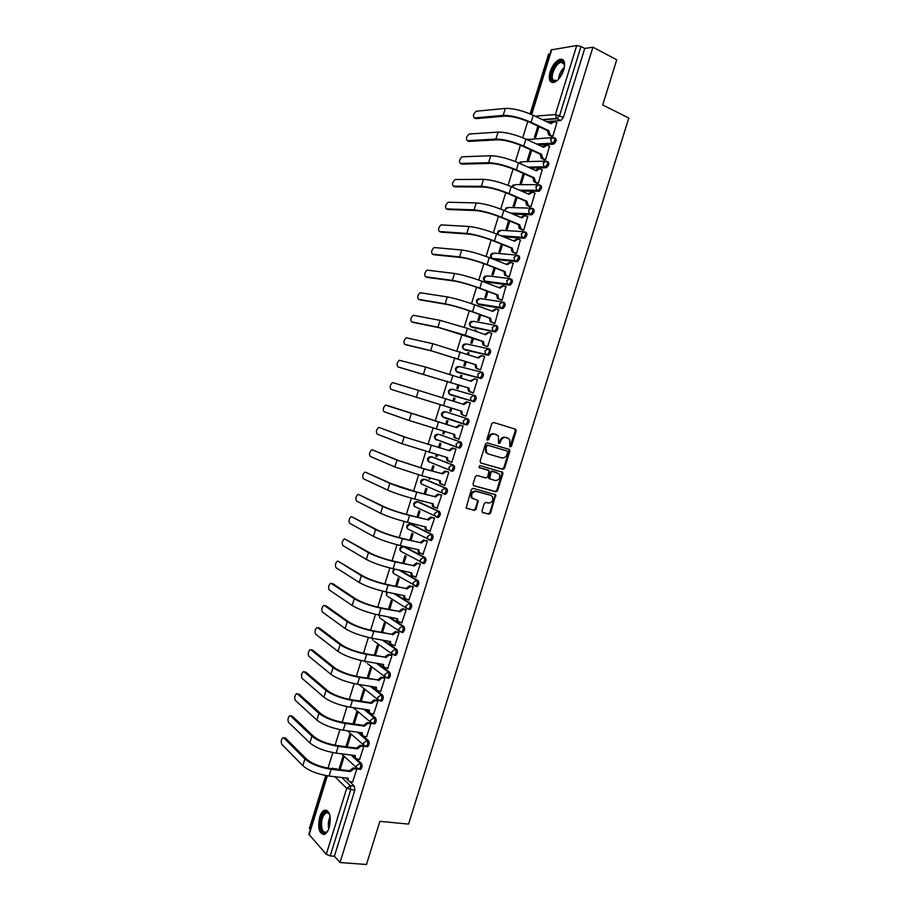 <?xml version="1.0" encoding="UTF-8"?>
<svg xmlns="http://www.w3.org/2000/svg" width="910" height="910" viewBox="0 0 910 910"><rect width="100%" height="100%" fill="white"/><g stroke="black" fill="none" stroke-linecap="round" stroke-linejoin="round"><path stroke-width="1.36" d="M509.816 446.855L511.374 446.366L516.163 430.999L515.413 429.179L493.527 422.445L491.832 423.525L486.998 439.098L487.123 440.087L488.545 437.335L489.352 437.608C490.467 434.832 492.264 433.672 494.733 434.104L498.418 435.981L498.543 443.488L499.92 440.736L500.739 441.009C501.854 438.256 503.628 437.096 506.074 437.528L509.68 439.359L509.816 446.855L515.333 430.737L514.673 428.951M487.123 440.087L488.727 439.621L489.352 437.608M498.543 443.488L500.113 443.011L500.739 441.009M422.957 563.301L424.162 563.574C426.142 561.663 426.494 559.696 425.209 557.637L404.643 546.671M429.952 540.233L431.272 540.551C433.285 538.618 433.649 536.638 432.352 534.614L411.627 524.319M436.584 517.198L438.392 517.483C440.451 515.538 440.815 513.558 439.496 511.557L418.611 501.933M443.671 494.084L445.525 494.392C447.618 492.424 447.993 490.445 446.651 488.454L425.618 479.524M450.768 470.925L452.668 471.266C454.795 469.276 455.182 467.296 453.817 465.328L432.625 457.082M457.866 447.743L459.812 448.107C461.984 446.093 462.371 444.114 460.995 442.18L439.644 434.605M563.745 69.945C565.565 62.562 564.359 58.991 560.128 59.23C555.874 60.799 552.529 64.985 550.084 71.799C548.264 79.159 549.481 82.73 553.746 82.491C557.955 80.944 561.288 76.758 563.745 69.945M329.272 827.452C331.411 816.065 329.773 810.332 324.335 810.253C322.402 811.219 320.855 813.517 319.683 817.123C317.522 828.453 319.171 834.174 324.642 834.311C326.565 833.332 328.112 831.046 329.272 827.452M481.993 510.851L482.766 512.614L488.932 514.207L490.592 513.081L495.734 494.744L473.052 488.329L471.357 489.455L466.147 507.985L474.349 510.419L476.032 509.293L478.171 500.648L472.097 497.941C470.959 493.914 472.335 491.741 476.226 491.4L490.763 495.324L492.39 496.507C493.561 500.489 492.219 502.673 488.351 503.059L485.94 502.411L484.268 503.537L481.993 510.851M592.945 47.195L616.741 59.787L602.693 104.98L628.799 118.038L408.567 824.096L379.879 821.343L366.468 864.5L340.033 862.532L592.945 47.195L584.743 48.48L581.001 46.512L559.604 115.57L557.079 118.721L542.838 119.847M502.911 469.332L504.561 468.229L509.873 451.178L509.122 449.381L487.168 442.874L485.485 443.966L480.116 461.245L480.901 463.053L502.911 469.332L502.092 469.025L503.753 467.933L509.054 450.894L508.553 449.21M502.877 473.644L497.577 490.672L495.916 491.787L473.848 485.781L473.052 483.972L475.35 476.601L477.045 475.475L486.042 477.977L487.714 476.874L489.068 470.641L479.104 467.558L479.741 465.51L502.707 472.279L502.877 473.644L502.07 473.337L496.769 490.353L497.577 490.672M332.298 768.222L336.916 769.268M345.936 777.982L347.29 779.301M349.724 781.644L354.399 786.16L350.282 785.705L350.68 789.891L330.228 855.912L326.292 854.285L308.854 834.288L326.952 775.752M549.958 53.952L548.571 54.168L530.12 113.886M527.789 121.417L522.75 137.728M520.44 145.213L515.401 161.536M513.103 168.964L508.053 185.31M505.778 192.681L500.727 209.05M498.464 216.375L493.402 232.755M491.15 240.024L486.088 256.427M483.858 263.65L478.785 280.064M476.567 287.23L471.494 303.667M469.298 310.788L464.214 327.236M462.03 334.3L456.945 350.771M454.772 357.789L449.676 374.283M447.527 381.245L442.431 397.75M440.292 404.666L435.196 421.159M433.058 428.087L427.984 444.512M425.834 451.485L420.773 467.842M418.611 474.849L413.584 491.138M411.411 498.168L406.395 514.4M404.211 521.464L399.217 537.639M397.022 544.726L392.051 560.833M389.844 567.954L384.896 584.004M382.689 591.147L377.752 607.129M375.523 614.307L370.609 630.232M368.379 637.444L363.488 653.3M361.247 660.535L356.367 676.335M354.126 683.603L349.258 699.335M347.006 706.638L342.171 722.301M339.908 729.638L335.085 745.244M332.81 752.604L328.01 768.154M325.723 775.536L309.4 828.384L310.355 829.454M340.033 862.532L334.379 856.23L330.228 855.912M584.743 48.48L563.381 117.401L560.856 120.541L546.58 121.621M531.281 114.387L551.21 49.891L576.747 45.534L581.001 46.512M537.901 126.126L534.42 137.376L535.683 137.296L538.982 126.638M551.562 136.295L552.836 136.329L556.795 122.77M544.294 159.762L545.556 159.841L549.503 146.294M530.575 149.797L527.311 160.353L528.562 160.319L531.656 150.286M537.036 183.194L538.288 183.308L542.212 169.772M523.273 173.423L520.213 183.297L521.453 183.297L524.353 173.901M529.779 206.604L531.019 206.741L534.921 193.227M515.97 197.026L513.126 206.217L514.355 206.251L517.062 197.493M522.545 229.98L523.773 230.15L527.652 216.637M508.69 220.584L506.051 229.093L507.268 229.172L509.782 221.039M515.31 253.31L516.527 253.526L520.372 240.024M501.41 244.119L498.987 251.945L500.182 252.059L502.502 244.551M508.099 276.617L509.304 276.868L513.103 263.365M494.141 267.608L491.935 274.763L493.118 274.911L495.245 268.04M500.887 299.89L502.081 300.163L505.823 286.673M486.884 291.075L484.882 297.559L486.054 297.729L487.987 291.484M493.686 323.13L494.869 323.437L498.532 309.935M482.937 307.819L481.902 307.182L483.005 307.591M479.638 314.507L477.841 320.309L479.001 320.525L480.742 314.905M486.497 346.335L487.669 346.687L491.821 333.276L491.218 333.162M475.691 331.251L476.021 330.159L474.872 329.932L475.975 330.319M472.404 337.894L470.811 343.036L471.971 343.286L473.518 338.281M479.32 369.517L480.48 369.892L484.632 356.504L483.801 356.31M468.445 354.65L468.991 352.909L467.842 352.648L468.957 353.023M465.181 361.259L463.793 365.729L464.93 366.013L466.295 361.634M472.142 392.654L473.302 393.063L477.443 379.697L474.701 378.89L471.187 381.267L425.652 367.06L399.319 360.258C396.953 362.567 396.453 364.762 397.818 366.844L399.399 367.356M461.222 378.025L461.962 375.625L460.824 375.329L461.939 375.693M457.969 384.589L456.786 388.399L457.912 388.718L459.084 384.953M464.987 415.779L466.136 416.2L470.265 402.857L469.094 402.516L470.254 402.88M453.999 401.367L454.943 398.307L453.828 397.977L454.943 398.33M450.757 407.896L449.79 411.024L450.905 411.377L451.872 408.237M449.79 411.024L450.905 411.388M464.964 415.836L466.125 416.211M386.067 405.109L456.82 427.666L385.465 405.132C383.19 407.384 382.712 409.58 384.031 411.707L409.182 420.511L454.704 434.502L455 437.517L458.97 439.325L463.099 425.994L461.916 425.687M446.81 424.629L447.936 420.966L446.833 420.591L445.684 424.299M443.545 431.203L442.795 433.626L443.921 433.956M442.795 433.626L443.898 434.024L444.671 431.533M450.985 462.075L451.815 462.394L455.944 449.085L454.772 448.744M439.621 447.857L440.94 443.591L439.837 443.181L438.495 447.538M436.345 454.477L435.822 456.206L436.948 456.513M435.822 456.206L436.914 456.627L437.471 454.795M444.091 485.189L444.683 485.439L448.801 472.153L447.64 471.778M432.443 471.061L433.956 466.182L432.864 465.738L431.317 470.743M429.167 477.716L428.849 478.74L429.975 479.047M428.849 478.74L429.929 479.195L430.293 478.023M437.084 508.246L441.657 495.188L440.508 494.778M425.277 494.221L426.972 488.738L425.903 488.272L424.151 493.925M438.324 491.559L439.337 491.821M421.978 500.932L423.013 501.535M421.887 501.251L423.116 501.217M430.043 531.247L434.536 518.188L433.399 517.745M418.122 517.346L420.01 511.272L418.941 510.76L416.996 517.062M422.991 554.213L427.416 541.154L426.289 540.676M410.979 540.449L413.049 533.772L411.991 533.226L409.841 540.176M415.927 577.133L420.318 564.086L419.203 563.586M403.847 563.506L406.099 556.237L405.052 555.657L402.709 563.256M408.863 600.031L413.22 586.995L412.116 586.461M396.726 586.54L399.16 578.68L398.125 578.066L395.577 586.302M401.81 622.884L406.133 609.871L405.041 609.29M389.616 609.541L392.233 601.078L391.209 600.441L388.468 609.313M394.758 645.713L399.058 632.7L397.977 632.109M382.507 632.518L385.305 623.464L384.293 622.781L381.358 632.291M387.717 668.509L391.994 655.518L390.913 654.881M375.409 655.45L378.401 645.804L377.4 645.099L374.26 655.245M380.676 691.27L384.93 678.291L383.872 677.62M368.322 678.348L371.496 668.122L370.507 667.371L367.174 678.166M373.646 713.997L377.889 701.03L376.831 700.336M361.259 701.223L364.603 690.406L363.625 689.632L360.098 701.041M366.628 736.69L370.848 723.746L369.813 723.018M354.195 724.064L357.721 712.666L356.754 711.847L353.023 723.905M359.609 759.349L363.818 746.428L362.794 745.665M347.131 746.871L350.839 734.882L349.895 734.04L345.971 746.723M352.614 781.986L356.811 769.075L355.787 768.29M340.09 769.644L343.98 757.086L343.036 756.199L339.089 768.973L340.26 769.109M352.466 755.209L355.298 757.803M356.492 758.917L361.429 763.456L359.985 763.274C361.077 765.515 360.792 767.517 359.109 769.268L358.233 769.155M358.927 732.368L362.692 735.655M363.067 735.985L368.482 740.706L367.026 740.512C368.152 742.742 367.856 744.733 366.15 746.507L365.24 746.371M365.331 709.47L375.534 717.933L374.09 717.728C375.227 719.924 374.931 721.926 373.191 723.712L372.27 723.564M380.789 700.984L381.688 701.11C383.451 699.301 383.758 697.31 382.598 695.138L381.165 694.91C382.314 697.083 382.007 699.073 380.243 700.882L379.288 700.723M371.621 686.515L382.598 695.138M377.798 663.481L389.685 672.297C390.856 674.458 390.549 676.448 388.741 678.257L387.796 678.109M383.815 640.367L396.771 649.433C397.966 651.571 397.647 653.551 395.804 655.382L394.826 655.211M389.616 617.151L403.858 626.535C405.075 628.651 404.757 630.63 402.88 632.484L401.867 632.291M395.122 593.809L410.967 603.603C412.207 605.696 411.877 607.675 409.966 609.541L408.897 609.325M400.195 570.297L418.088 580.637C419.339 582.707 418.998 584.686 417.064 586.575L415.938 586.336M445.32 411.695L466.796 418.554C468.184 420.477 467.786 422.456 465.579 424.492L463.713 423.616L463.326 420.761L466.796 418.554L445.32 411.695L441.941 413.822L442.897 416.791M473.53 401.72L470.959 400.434L470.538 397.499L473.996 395.315L475.384 395.759C476.806 397.659 476.385 399.638 474.133 401.697L449.858 394.235M481.322 372.088L482.584 372.509C484.029 374.385 483.608 376.365 481.31 378.446L456.82 371.655M488.613 348.803L489.808 349.212C491.263 351.078 490.831 353.057 488.499 355.162L465.84 350.168L463.804 349.042M495.916 325.496L497.031 325.894C498.521 327.725 498.066 329.716 495.688 331.843L472.836 327.532L470.8 326.417M503.23 302.154L504.265 302.541C505.778 304.349 505.312 306.34 502.889 308.49L479.843 304.861L477.807 303.758M511.522 279.154C513.047 280.94 512.569 282.93 510.1 285.114L486.861 282.157L484.814 281.076M518.78 255.733C520.327 257.507 519.837 259.486 517.324 261.693L493.891 259.43L491.718 258.349L491.013 255.027L494.358 253.071L516.152 255.073M526.048 232.277C527.607 234.029 527.117 236.02 524.558 238.249L503.662 236.862M533.317 208.788C534.909 210.517 534.398 212.508 531.804 214.771L512.853 214.077M540.608 185.276C542.223 186.982 541.7 188.973 539.05 191.259L521.635 191.123M547.911 161.718C549.538 163.402 549.003 165.404 546.307 167.724L530.143 168.054M555.225 138.127C556.875 139.787 556.317 141.801 553.576 144.144L538.436 144.883M477.613 501.66L478 500.443M474.872 329.932L474.576 330.865M467.842 352.648L467.342 354.274M460.824 375.329L460.107 377.661M453.828 397.977L452.884 401.014M339.089 768.973L339.748 769.61M359.712 769.348L360.565 769.451C362.248 767.699 362.533 765.697 361.429 763.456M366.719 746.587L367.595 746.701C369.301 744.926 369.596 742.935 368.482 740.706M373.737 723.791L374.636 723.916C376.376 722.13 376.672 720.14 375.534 717.933M464.942 424.515L466.966 424.913C469.185 422.888 469.583 420.909 468.184 418.987M444.285 417.246L444.899 417.883M334.379 856.23L354.798 790.346L354.399 786.16M507.223 437.858L507.882 438.074M499.92 440.736C501.035 437.994 502.809 436.834 505.255 437.266L507.063 437.812M495.916 434.445L496.576 434.661M488.545 437.335C489.66 434.57 491.457 433.399 493.925 433.842L495.757 434.4M480.56 462.894L502.092 469.025M507.689 452.27L507.166 451.007L487.897 445.32L486.713 446.093L486.054 448.209L486.623 452.657L488.545 454.045L501.728 457.878C504.163 458.276 505.937 457.104 507.041 454.374L507.689 452.27M506.404 450.746L507.166 451.007M487.737 453.749L485.826 452.372L485.246 447.936L485.906 445.809L487.089 445.047L506.347 450.723M473.427 485.553L495.108 491.457L496.769 490.353M487.828 469.969L478.808 467.399M495.29 480.56C499.192 480.184 500.523 477.989 499.283 473.951L492.617 471.38L490.945 472.483L489.603 478.705L495.29 480.56M490.012 479.058L488.795 478.387L488.636 477.033L490.149 472.176L491.821 471.073L496.894 472.506M502.07 473.337L501.649 471.733M473.018 498.862L471.312 497.611C470.174 493.584 471.551 491.411 475.429 491.07L489.967 494.995M466.318 508.189L473.564 510.078L475.248 508.952L477.522 501.626L477.193 500.09M482.3 512.353L488.135 513.866L489.796 512.74L495.085 495.757L494.733 494.21M557.011 122.873L554.383 121.621L550.937 123.703L533.249 115.274C522.442 110.531 513.138 108.244 505.346 108.404L476.192 111.225C473.348 113.864 472.722 116.093 474.315 117.913L475.191 118.311M551.779 136.386L548.616 134.839L547.581 130.96L548.787 130.665L531.087 122.304C520.258 117.595 510.965 115.286 503.196 115.388L474.315 117.913M475.907 118.641L504.822 116.15C511.841 116.07 520.213 118.141 529.961 122.384L547.649 130.733M549.981 123.248L552.723 121.531M548.787 130.665L550.22 135.055L549.083 135.124M552.848 136.295L550.22 135.055M557.83 79.966C555.396 81.82 553.508 82.002 552.177 80.501C547.422 75.325 559.149 56.227 563.517 62.164L564.553 66.146M564.518 65.088L563.688 63.154L561.026 62.346C555.76 63.188 549.856 76.622 553.189 80.125L556.988 80.581M563.108 59.889L561.06 59.798C554.531 60.845 547.228 77.487 551.346 81.854M328.101 830.398L328.078 830.443C324.961 834.379 322.549 833.719 320.843 828.475C318.784 820.865 323.767 809.127 327.816 812.107L329.829 814.962M329.5 814.188L328.305 812.926L326.064 812.801C322.322 815.804 320.923 820.9 321.856 828.077C322.766 831.467 324.267 832.786 326.326 832.058L327.611 831.103M326.599 810.15L325.393 810.435C320.752 814.154 319.012 820.467 320.161 829.374C320.911 832.377 322.14 834.106 323.858 834.561M549.72 146.396L547.092 145.168L543.634 147.283L525.9 139.082C515.06 134.452 505.778 132.121 498.054 132.087L469.15 134.02C466.352 136.625 465.738 138.855 467.308 140.697L468.252 141.118M544.521 159.864L541.268 158.283L540.29 154.495L541.484 154.234L523.728 146.1C512.887 141.494 503.605 139.15 495.904 139.059L467.308 140.697M468.912 141.414L497.542 139.81C504.493 139.89 512.853 142.006 522.624 146.157L540.358 154.268M542.678 146.84L545.511 145.065M541.484 154.234L542.929 158.59L541.803 158.624M545.568 159.796L542.929 158.59M542.451 169.886L539.801 168.691L536.343 170.83L518.552 162.867C507.689 158.34 498.43 155.963 490.763 155.735L462.121 156.793C459.368 159.364 458.765 161.582 460.323 163.447L461.313 163.88M537.275 183.308L533.92 181.704L533.01 178.007L534.193 177.768L516.38 169.863C505.516 165.37 496.257 162.981 488.625 162.697L460.323 163.447M461.927 164.141L490.262 163.425C497.156 163.686 505.494 165.836 515.288 169.886L533.078 177.78M535.376 170.398L538.31 168.577M534.193 177.768L535.649 182.091L534.534 182.102M538.299 183.263L535.649 182.091M535.182 193.329L532.532 192.181L529.063 194.342L511.215 186.607C500.329 182.182 491.082 179.77 483.494 179.35L455.102 179.52C452.395 182.068 451.804 184.275 453.339 186.175L454.397 186.618M530.052 206.718L526.594 205.091L525.741 201.474L526.924 201.269L509.054 193.602C498.157 189.212 488.92 186.777 481.344 186.3L453.339 186.175M454.943 186.846L482.994 187.005C489.83 187.437 498.157 189.633 507.962 193.58L525.821 201.246M528.084 193.921L531.121 192.055M526.924 201.269L528.38 205.569L527.277 205.535M531.042 206.706L528.38 205.569M527.925 216.751L525.263 215.636L521.794 217.831L503.89 210.312C492.97 206.001 483.756 203.533 476.226 202.93L448.095 202.225C445.434 204.739 444.853 206.945 446.366 208.868L447.481 209.323M522.829 230.094L519.269 228.433L518.495 224.906L519.655 224.747L501.728 217.297C490.808 213.02 481.595 210.54 474.087 209.869L446.366 208.868M447.982 209.527L475.737 210.551C482.516 211.165 490.82 213.395 500.648 217.251L518.563 224.69M520.816 217.41L523.944 215.511M519.655 224.747L521.123 229.001L520.031 228.933M523.785 230.105L521.123 229.001M520.679 240.138L518.006 239.057L514.537 241.275L496.576 233.984C485.633 229.775 476.43 227.273 468.968 226.476L441.088 224.895C438.472 227.375 437.915 229.582 439.405 231.527L440.576 231.993M515.64 253.446L511.966 251.751L511.238 248.316L512.398 248.18L494.414 240.957C483.472 236.782 474.281 234.268 466.83 233.415L439.405 231.527M441.02 232.164L468.491 234.075C475.202 234.848 483.494 237.123 493.345 240.877L511.318 248.089M513.547 240.877L516.778 238.92M512.398 248.18L513.047 251.854L513.877 252.4L512.796 252.309M516.55 253.469L513.877 252.4M513.445 263.502L510.76 262.444L507.279 264.685L489.262 257.621C478.307 253.526 469.128 250.978 461.723 249.988L434.104 247.531C431.533 249.988 430.976 252.195 432.443 254.163L433.695 254.629M508.462 276.765L504.675 275.036L504.003 271.692L505.152 271.589L487.112 264.582C476.146 260.522 466.966 257.962 459.584 256.916L432.443 254.163M434.07 254.777L461.245 257.553C467.911 258.508 476.18 260.806 486.054 264.469L504.072 271.464M506.29 264.298L509.634 262.308M505.152 271.589L505.744 275.173L506.631 275.775L505.562 275.639M509.316 276.811L506.631 275.775M506.222 286.821L503.526 285.797L500.045 288.072L481.97 281.224C470.982 277.243 461.825 274.649 454.488 273.466L427.131 270.145C424.595 272.568 424.06 274.763 425.505 276.754L426.813 277.243M501.319 300.05L497.406 298.298L496.78 295.033L497.906 294.954L479.82 288.186C468.832 284.227 459.675 281.622 452.361 280.382L425.505 276.754M427.131 277.357L454.022 281.008C460.631 282.123 468.877 284.466 478.774 288.038L496.849 294.806M499.055 287.696L502.468 285.66M497.906 294.954L498.464 298.457L499.408 299.106L498.35 298.946M502.104 300.107L499.408 299.106M498.998 310.105L496.303 309.116L492.81 311.425L474.69 304.804C463.679 300.914 454.534 298.287 447.265 296.91L420.158 292.724C417.667 295.113 417.144 297.308 418.566 299.322L419.942 299.822M491.821 311.061L495.484 308.979M494.21 323.323L490.137 321.514L489.569 318.329L490.683 318.295L472.54 311.743C461.529 307.887 452.395 305.248 445.138 303.826L418.566 299.322M420.204 299.913L446.81 304.418C453.351 305.714 461.586 308.092 471.505 311.561L489.637 318.113M490.683 318.295L491.184 321.708L492.196 322.413L491.138 322.22M494.892 323.38L492.196 322.413M491.798 333.367L489.091 332.412L485.599 334.732L467.41 328.339L440.053 320.331L413.197 315.269C410.751 317.624 410.239 319.831 411.638 321.867L413.083 322.367M484.598 334.379L488.454 332.286M487.18 346.573L482.88 344.708L482.357 341.614L483.472 341.603L465.272 335.278L437.926 327.225L411.638 321.867M413.276 322.424L439.598 327.805L482.425 341.387M483.472 341.603L483.927 344.935L484.984 345.686L483.949 345.459M487.692 346.619L484.984 345.686M484.598 356.584L481.89 355.662L478.387 358.017L432.841 343.707L406.247 337.781C403.847 340.113 403.335 342.308 404.723 344.367L406.247 344.879M477.386 357.675L481.447 355.56M480.355 369.858L475.646 367.867L475.168 364.853L476.26 364.876L430.726 350.6L404.723 344.367M406.372 344.913L432.409 351.158L475.236 364.626M476.26 364.876L476.669 368.129L477.784 368.914L476.76 368.664M480.503 369.824L477.784 368.914M470.186 380.937L474.44 378.822M469.06 388.115L469.435 391.289L473.325 392.995L468.423 391.004L467.979 388.058L469.06 388.115L397.818 366.844M399.467 367.378L468.047 387.831M392.961 382.678L392.392 382.712C390.06 384.987 389.571 387.182 390.925 389.298L416.348 397.238L418.463 390.367L392.961 382.678M462.985 404.165L466.5 401.776L467.512 402.084L463.998 404.484L418.463 390.367M416.348 397.238L461.882 411.32L462.212 414.414L463.417 415.301L461.199 414.096L460.87 411.013M470.242 402.937L467.512 402.084M466.147 416.132L463.417 415.301M455.819 427.336L459.345 424.902L463.088 426.039L460.346 425.243L456.82 427.666M456.035 438.358L453.999 437.164L453.692 434.195M379.186 427.495L378.56 427.518C376.319 429.748 375.853 431.932 377.161 434.093L402.015 443.75L404.131 436.902L379.186 427.495L405.826 437.391L448.664 450.45L452.19 448.004L455.899 449.074M448.664 450.45L404.131 436.902M455.921 449.153L453.18 448.368L449.654 450.825M448.118 461.165L446.81 460.21L446.526 457.355M451.849 462.314L447.8 460.585L447.538 457.639L402.015 443.75M372.315 449.858L371.667 449.87C369.46 452.077 369.005 454.272 370.29 456.456L394.872 466.955L396.976 460.119L372.315 449.858L398.682 460.585L423.025 468.468L441.509 473.541L445.047 471.061L448.368 471.983M441.509 473.541L423.98 468.866L396.976 460.119M448.778 472.222L446.025 471.46L442.487 473.939M440.975 484.211L439.632 483.21L439.371 480.48M444.706 485.36L440.611 483.631L440.383 480.753L421.865 475.748L394.872 466.955M365.445 472.199L364.785 472.199C362.612 474.372 362.157 476.567 363.431 478.774L387.728 490.126L389.833 483.301L365.445 472.199L391.539 483.745L415.836 491.753L434.377 496.598L437.915 494.096L441.066 494.926M434.377 496.598L416.78 492.173C405.587 489.136 396.601 486.167 389.833 483.301M441.646 495.245L438.882 494.517L435.344 497.031M433.854 507.223L432.466 506.188L432.216 503.571M437.573 508.372L433.433 506.631L433.24 503.833L414.664 499.044C403.46 496.03 394.474 493.061 387.728 490.126M358.597 494.494L357.903 494.483C355.776 496.644 355.332 498.839 356.572 501.069L380.596 513.274L382.7 506.449L358.597 494.494L384.418 506.881C390.47 509.634 398.546 512.341 408.647 514.992L427.245 519.621L430.794 517.096L433.854 517.858M427.245 519.621L409.591 515.447C398.364 512.512 389.4 509.509 382.7 506.449M434.514 518.245L431.75 517.551L428.2 520.088M426.733 530.2L425.311 529.142L425.084 526.628L426.028 527.095L426.267 529.62L430.453 531.349M426.028 527.095L407.475 522.306C396.248 519.394 387.285 516.38 380.596 513.274M351.749 516.778L351.033 516.755C348.939 518.882 348.507 521.077 349.736 523.33L373.475 536.377L375.58 529.563L351.749 516.778L377.297 529.973C383.292 532.896 391.346 535.637 401.481 538.197L420.124 542.61L423.685 540.062L426.676 540.779M420.124 542.61L402.413 538.686C391.163 535.853 382.223 532.816 375.58 529.563M427.404 541.211L424.629 540.551L421.08 543.099M419.578 553.132L418.179 552.051L417.952 549.651M423.343 554.292L419.123 552.563L418.975 549.89L400.298 545.534C389.036 542.724 380.107 539.675 373.475 536.377M344.913 539.016L344.185 538.982C342.126 541.097 341.694 543.293 342.899 545.568L366.366 559.457L368.459 552.654L344.913 539.016L370.188 553.041C376.126 556.135 384.168 558.911 394.314 561.368L413.015 565.565L416.575 562.994L419.544 563.665M413.015 565.565L395.236 561.891C383.963 559.161 375.045 556.078 368.459 552.654M420.295 564.143L417.519 563.506L413.959 566.1M412.401 576.03L411.047 574.949L410.831 572.64M416.245 577.213L411.98 575.484L411.855 572.868L393.12 568.727C381.847 566.031 372.929 562.937 366.366 559.457M338.088 561.231L337.337 561.186C335.312 563.279 334.891 565.474 336.086 567.772L359.268 582.502L361.361 575.712L338.088 561.231L363.09 576.075C368.971 579.329 377.002 582.138 387.171 584.516L405.917 588.497L409.489 585.892L412.423 586.518M405.917 588.497L388.07 585.073C376.786 582.434 367.879 579.317 361.361 575.712M413.208 587.041L410.41 586.449L406.85 589.054M405.223 598.894L403.926 597.802L403.721 595.606M409.159 600.088L404.848 598.37L404.757 595.811L385.965 591.898C374.67 589.293 365.763 586.165 359.268 582.502M331.274 583.412L330.501 583.356C328.51 585.426 328.101 587.621 329.272 589.942L352.181 605.514L354.263 598.723L331.274 583.412L332.958 583.765L356.003 599.076C361.827 602.5 369.835 605.343 380.027 607.618L398.83 611.395L402.402 608.767L405.325 609.347M332.389 583.64L332.958 583.765M398.83 611.395L380.926 608.21C369.608 605.685 360.724 602.522 354.263 598.723M406.122 609.905L403.323 609.347L399.752 611.975M398.068 621.723L396.817 620.631L396.623 618.527M402.084 622.94L397.738 621.223L397.659 618.732L378.822 615.023C367.492 612.532 358.62 609.359 352.181 605.514M324.472 605.559L323.676 605.491C321.719 607.539 321.321 609.734 322.459 612.089L345.095 628.491L347.188 621.712L324.472 605.559L326.155 605.901L348.917 622.053C354.695 625.636 362.68 628.514 372.895 630.698L391.755 634.259L395.327 631.597L398.239 632.154M325.53 605.776L326.155 605.901M391.755 634.259L373.783 631.324C362.442 628.89 353.58 625.693 347.188 621.712M399.046 632.746L396.237 632.211L392.665 634.873M390.936 644.519L389.73 643.427L389.537 641.425M395.008 645.759L390.629 644.053L390.572 641.618L371.678 638.126C360.337 635.726 351.476 632.518 345.095 628.491M317.67 627.684L316.862 627.604C314.94 629.629 314.541 631.824 315.668 634.202L338.031 651.435L340.113 644.678L317.67 627.684L319.364 628.002L341.853 644.985C347.563 648.728 355.537 651.651 365.774 653.744L384.691 657.088L388.263 654.404L391.163 654.927M318.671 627.877L319.364 628.002M384.691 657.088L366.65 654.392C355.287 652.072 346.448 648.83 340.113 644.678M391.983 655.553L389.161 655.052L385.578 657.737M383.804 667.28L382.644 666.188L382.462 664.289M387.956 668.543L383.531 666.848L383.497 664.471L364.546 661.195C353.182 658.897 344.344 655.644 338.031 651.435M310.879 649.774L310.048 649.672C308.16 651.685 307.773 653.892 308.877 656.292L330.967 674.356L333.049 667.599L310.879 649.774L312.585 650.07L334.789 667.894C340.454 671.796 348.416 674.754 358.665 676.756L377.627 679.884L381.21 677.177L384.1 677.666M311.823 649.945L312.585 650.07M377.627 679.884L359.53 677.438C348.143 675.22 339.316 671.933 333.049 667.599M384.919 678.325L382.098 677.859L378.514 680.566M376.683 690.019L375.568 688.927L375.398 687.13M380.903 691.304L378.082 690.849L376.456 689.621L376.433 687.289L357.437 684.229C346.039 682.034 337.223 678.746 330.967 674.356M304.099 671.842L303.257 671.728C301.403 673.718 301.017 675.925 302.109 678.348L323.914 697.231L325.996 690.485L304.099 671.842L305.805 672.126L327.748 690.758C333.344 694.831 341.284 697.833 351.567 699.744L370.575 702.657L374.169 699.927L377.058 700.37M304.998 671.989L305.805 672.126M370.575 702.657L371.451 703.362L352.42 700.45C341.011 698.334 332.207 695.012 325.996 690.485M377.877 701.064L375.045 700.632L371.451 703.362M369.585 712.723L368.345 709.925M373.862 714.02L371.03 713.611L369.38 712.359L369.369 710.084L350.327 707.229C338.907 705.136 330.102 701.803 323.914 697.231M299.037 694.137L296.467 693.738C294.647 695.718 294.271 697.924 295.34 700.37L316.873 720.083L318.944 713.349L297.331 693.875L299.037 694.137L320.707 713.599C326.258 717.842 334.175 720.868 344.469 722.688L363.534 725.384L367.139 722.631L370.017 723.052M363.534 725.384L364.398 726.135L345.322 723.427C333.89 721.414 325.098 718.047 318.944 713.349M370.836 723.78L368.004 723.37L364.398 726.135M362.487 735.394L361.304 732.698M366.832 736.713L363.989 736.327L362.316 735.064L362.328 732.834L343.229 730.195C331.786 728.205 323.004 724.838 316.873 720.083M290.574 715.886L289.699 715.726C287.901 717.683 287.526 719.89 288.572 722.358L309.844 742.901L311.914 736.179L290.574 715.886L292.281 716.124L313.677 736.417C319.171 740.808 327.077 743.868 337.394 745.597L356.515 748.088L360.11 745.313L362.999 745.699M290.529 715.84L292.281 716.124M356.515 748.088L357.368 748.862L338.224 746.382C326.77 744.46 318 741.058 311.914 736.179M363.818 746.45L360.974 746.075L357.368 748.862M355.412 758.03L354.263 755.437M359.814 759.372L356.959 759.02L355.264 757.746L355.287 755.562L336.143 753.139C324.677 751.25 315.918 747.838 309.844 742.901M283.818 737.851L282.93 737.68C281.167 739.625 280.803 741.832 281.827 744.323L302.825 765.685L304.896 758.974L283.818 737.851L285.535 738.078L306.659 759.19C312.096 763.752 319.99 766.846 330.319 768.484L349.486 770.77L353.103 767.96L355.981 768.313M283.749 737.794L285.535 738.078M349.486 770.77L350.339 771.566L331.149 769.291C319.672 767.471 310.924 764.036 304.896 758.974M356.8 769.098L353.945 768.757L350.339 771.566M348.348 780.643L347.245 778.141M352.796 782.009L349.94 781.679L348.223 780.393L348.257 778.255L329.056 776.037C317.579 774.251 308.831 770.804 302.825 765.685M510.555 446.093L511.374 446.366M487.919 439.348L488.727 439.621M499.306 442.738L500.113 443.011M403.028 546.387L423.798 557.318C425.072 559.366 424.72 561.345 422.752 563.256L420.5 562.118L420.295 559.673L423.798 557.318L425.209 557.637M405.052 546.774L403.665 546.444L400.241 548.73L400.457 551.107L401.412 551.631M410.046 524.001L430.942 534.272C432.227 536.297 431.875 538.276 429.861 540.21L427.677 539.118L427.45 536.604L430.942 534.272L432.352 534.614M411.968 524.399L410.581 524.069L407.168 526.321L407.407 528.755L408.294 529.211M417.076 501.581L438.085 511.192C439.405 513.195 439.041 515.174 436.982 517.13L434.855 516.072L434.605 513.502L438.085 511.192L439.496 511.557M418.896 502.001L417.508 501.649L414.107 503.878L414.368 506.381L415.188 506.779M424.117 479.149L445.252 488.078C446.582 490.069 446.207 492.048 444.125 494.016L442.055 493.004L441.771 490.365L445.252 488.078L446.651 488.454M425.823 479.581L424.447 479.206L421.046 481.413L421.341 483.983L422.092 484.313M431.169 456.683L452.418 464.942C453.772 466.91 453.396 468.889 451.269 470.879L449.267 469.913L448.948 467.205L452.418 464.942L453.817 465.328M432.773 457.116L431.397 456.729L428.007 458.913L429.019 461.825M439.723 434.627L459.596 441.771C460.972 443.705 460.585 445.684 458.412 447.697L456.479 446.776L456.137 444L459.596 441.771L460.995 442.18M336.416 768.779L332.889 768.791M341.864 777.515L350.282 785.705L346.721 788.322L334.903 776.719M327.361 775.809L309.093 834.925M326.292 854.285L346.721 788.322L354.798 790.346M560.662 120.564L556.465 118.505L560.856 120.541M535.205 116.207L555.384 114.535L576.747 45.534M551.744 49.584L531.679 114.558M351.021 755.027L359.985 763.274L356.424 765.867L356.47 767.824L360.565 769.451M357.493 732.175L367.026 740.512L363.488 743.083L363.545 745.085L367.595 746.701M363.898 709.265L374.09 717.728L370.552 720.265L370.62 722.324L374.636 723.916M379.561 700.791L377.718 699.528L377.627 697.424L381.165 694.91L370.199 686.288M376.387 663.242L388.24 672.058C389.423 674.219 389.105 676.198 387.307 678.018L384.816 676.699L384.714 674.549L388.24 672.058L389.685 672.297M382.405 640.105L395.338 649.171C396.533 651.31 396.214 653.3 394.371 655.132L391.937 653.846L391.812 651.64L395.338 649.171L396.771 649.433M388.206 616.878L402.436 626.251C403.653 628.366 403.323 630.357 401.458 632.211L399.058 630.96L398.921 628.696L402.436 626.251L403.858 626.535M393.723 593.513L409.546 603.307C410.785 605.4 410.444 607.38 408.545 609.256L406.19 608.039L406.042 605.719L409.546 603.307L410.967 603.603M398.796 569.99L416.666 580.33C417.917 582.4 417.576 584.379 415.642 586.267L413.345 585.096L413.163 582.718L416.666 580.33L418.088 580.637M457.468 447.606L435.947 439.325M464.839 424.481L443.534 417.474M473.996 395.315C475.407 397.215 474.997 399.194 472.745 401.253L450.507 394.917L449.347 394.087L448.926 391.232L452.293 389.127L473.86 395.281M480.742 378.469L457.491 372.326L456.376 371.53L455.91 368.607L459.288 366.525L480.878 371.962M487.953 355.196L464.487 349.702L463.417 348.962L462.917 345.959L466.284 343.9L487.908 348.632M495.176 331.877L471.482 327.054L470.481 326.349L469.924 323.266L473.28 321.241L494.949 325.268M502.411 308.536L478.501 304.372L477.545 303.712L476.942 300.55L480.298 298.548L502.001 301.892M509.657 285.149L485.519 281.656L484.632 281.053L483.972 277.812L487.328 275.821L509.077 278.494M516.914 261.739L492.549 258.906M524.183 238.295L502.32 236.316M498.157 234.632L498.066 232.221L501.399 230.287L523.25 231.629M531.451 214.817L511.522 213.509M504.97 210.767L505.13 209.38L508.451 207.469L530.359 208.162M538.743 191.305L520.304 190.543M512.08 186.982L515.515 184.616L537.491 184.673M546.034 167.758L544.692 167.156L528.812 167.463M519.405 163.243L522.59 161.741L544.646 161.161M553.348 144.178L552.006 143.553L537.105 144.269M526.935 139.571L551.813 137.615M553.883 137.501C555.521 139.162 554.975 141.164 552.234 143.518L550.493 139.378L553.883 137.501M546.569 161.104C548.195 162.788 547.661 164.79 544.965 167.11L544.123 166.792L543.179 163.015L546.569 161.104M539.266 184.673C540.87 186.379 540.347 188.381 537.696 190.668L536.752 190.304L535.865 186.618L539.266 184.673M531.963 208.208C533.556 209.937 533.044 211.939 530.439 214.203L529.392 213.782L528.562 210.176L531.963 208.208M524.683 231.72C526.253 233.472 525.752 235.462 523.193 237.692L522.044 237.226L521.271 233.711L524.683 231.72M517.415 255.187C518.962 256.961 518.472 258.952 515.959 261.159L514.707 260.635L514.002 257.212L517.415 255.187M510.146 278.631C511.67 280.416 511.204 282.407 508.736 284.591L507.382 284.011L506.733 280.667L510.146 278.631M502.9 302.029C504.402 303.849 503.947 305.828 501.524 307.989L500.068 307.352L499.465 304.099L502.9 302.029M495.654 325.405C497.133 327.236 496.689 329.215 494.312 331.354L492.776 330.671L492.219 327.498L495.654 325.405M488.42 348.746C489.887 350.6 489.443 352.579 487.112 354.684L485.496 353.956L484.984 350.862L488.42 348.746M481.208 372.042C482.641 373.93 482.22 375.91 479.923 377.991L478.216 377.206L477.761 374.203L481.208 372.042M417.064 586.575L394.542 574.028M409.966 609.541L406.19 608.039L387.694 596.414M402.88 632.484L399.058 630.96L380.869 618.777M395.804 655.382L391.937 653.846L374.078 641.14M388.741 678.257L384.816 676.699L367.39 663.561M436.572 439.996L435.321 439.086L434.969 436.39L438.358 434.229M394.508 569.034C392.767 570.172 392.438 571.628 393.518 573.425L393.325 571.105L394.894 569.125M386.682 592.046L386.579 595.709L387.159 592.148M379.299 615.126L379.663 617.97L379.754 615.217M372.213 638.229L372.759 640.208L372.577 638.297M365.399 661.342L365.865 662.412L365.615 661.377M360.474 685.776L358.927 684.468M372.281 723.575L353.216 707.661M353.512 707.912L352.83 707.605M365.16 746.348L347.415 730.776M358.005 769.075L341.466 753.81M563.381 117.401L555.384 114.535L556.465 118.505L542.326 119.597M330.148 768.461L330.899 768.552M505.255 437.266L506.074 437.528M493.925 433.842L494.733 434.104M515.333 430.737L516.163 430.999M509.054 450.894L509.873 451.178M503.753 467.933L504.561 468.229M487.089 445.047L487.897 445.32M485.906 445.809L486.713 446.093M485.246 447.936L486.054 448.209M495.108 491.457L495.916 491.787M487.658 469.901L488.465 470.197M491.821 471.073L492.617 471.38M490.149 472.176L490.945 472.483M488.636 477.033L489.432 477.352M475.429 491.07L476.226 491.4M477.522 501.626L478.319 501.967M475.248 508.952L476.032 509.293M473.564 510.078L474.349 510.419M495.085 495.757L495.893 496.087M489.796 512.74L490.592 513.081M488.135 513.866L488.932 514.207M531.087 122.304L533.249 115.274M548.719 130.892L547.581 130.96M503.196 115.388L505.346 108.404M558.512 79.261C559.024 74.495 560.992 70.457 564.416 67.135M564.132 68.534L559.434 78.192M328.76 828.908L328.715 828.703C327.873 824.471 328.351 820.422 330.148 816.532M330.319 818.067L329.284 827.44M523.728 146.1L525.9 139.082M541.416 154.461L540.29 154.495M495.904 139.059L498.054 132.087M516.38 169.863L518.552 162.867M534.125 177.996L533.01 178.007M488.625 162.697L490.763 155.735M529.131 194.126L528.528 194.114M509.054 193.602L511.215 186.607M526.845 201.497L525.741 201.474M481.344 186.3L483.494 179.35M521.862 217.604L521.18 217.57M501.728 217.297L503.89 210.312M519.576 224.975L518.495 224.906M474.087 209.869L476.226 202.93M514.605 241.048L513.843 240.991M494.414 240.957L496.576 233.984M512.319 248.407L511.238 248.316M466.83 233.415L468.968 226.476M507.348 264.469L506.472 264.366M487.112 264.582L489.262 257.621M505.073 271.817L504.003 271.692M459.584 256.916L461.723 249.988M500.113 287.844L499.078 287.708M479.82 288.186L481.97 281.224M497.838 295.181L496.78 295.033M452.361 280.382L454.488 273.466M492.879 311.197L491.832 311.015M472.54 311.743L474.69 304.804M490.615 318.523L489.569 318.329M445.138 303.826L447.265 296.91M485.667 334.516L484.62 334.3M465.272 335.278L467.41 328.339M483.403 341.83L482.357 341.614M437.926 327.225L440.053 320.331M478.455 357.789L477.42 357.55M458.003 358.767L460.153 351.84M476.192 365.103L475.168 364.853M430.726 350.6L432.841 343.707M471.255 381.04L470.231 380.767M450.757 382.234L452.896 375.318M470.595 392.13L469.583 391.835M468.991 388.342L467.979 388.058M423.537 373.93L425.652 367.06M464.066 404.256L463.053 403.96M443.523 405.655L445.65 398.751M461.814 411.548L460.801 411.229M456.888 427.45L455.887 427.108M436.288 429.054L438.415 422.16M460.346 425.243L459.345 424.902M454.636 434.718L453.635 434.377M409.182 420.511L411.297 413.652M449.722 450.598L448.732 450.234M429.065 452.418L431.192 445.536M453.18 448.368L452.19 448.004M447.47 457.866L446.48 457.491M442.556 473.723L441.577 473.314M421.865 475.748L423.98 468.866M446.025 471.46L445.047 471.061M440.315 480.969L439.337 480.56M435.412 496.803L434.445 496.371M414.664 499.044L416.78 492.173M438.882 494.517L437.915 494.096M433.171 504.049L432.204 503.605M428.269 519.86L427.313 519.394M407.475 522.306L409.591 515.447M431.75 517.551L430.794 517.096M421.148 542.883L420.192 542.394M400.298 545.534L402.413 538.686M424.629 540.551L423.685 540.062M418.907 550.106L418.111 549.685M414.027 565.872L413.083 565.349M393.12 568.727L395.236 561.891M417.519 563.506L416.575 562.994M411.786 573.084L411.115 572.708M406.918 588.827L405.985 588.281M385.965 591.898L388.07 585.073M410.41 586.449L409.489 585.892M404.688 596.039L404.108 595.686M399.82 611.759L398.899 611.167M378.822 615.023L380.926 608.21M403.323 609.347L402.402 608.767M392.722 634.657L391.823 634.031M371.678 638.126L373.783 631.324M396.237 632.211L395.327 631.597M385.647 657.52L384.759 656.872M364.546 661.195L366.65 654.392M389.161 655.052L388.263 654.404M378.583 680.35L377.695 679.668M357.437 684.229L359.53 677.438M382.098 677.859L381.21 677.177M371.519 703.146L370.643 702.44M350.327 707.229L352.42 700.45M375.045 700.632L374.169 699.927M364.466 725.907L363.602 725.168M343.229 730.195L345.322 723.427M368.004 723.37L367.139 722.631M357.425 748.646L356.572 747.872M336.143 753.139L338.224 746.382M360.974 746.075L360.11 745.313M350.396 771.35L349.554 770.554M329.056 776.037L331.149 769.291M353.945 768.757L353.103 767.96M561.186 59.776L560.128 59.23M553.576 144.144L551.517 143.245L536.468 143.973M527.561 139.002L526.753 139.48M546.307 167.724L544.123 166.792L528.027 167.11M539.05 191.259L536.752 190.304L519.371 190.144M531.804 214.771L529.392 213.782L510.396 213.042M524.558 238.249L522.044 237.226L500.989 235.77M517.324 261.693L514.707 260.635L491.718 258.349C489.83 256.279 490.08 254.561 492.481 253.185M510.1 285.114L507.382 284.011L484.632 281.053C482.789 278.949 483.085 277.231 485.508 275.923M502.889 308.49L500.068 307.352L477.545 303.712C475.771 301.574 476.101 299.879 478.546 298.628M495.688 331.843L470.481 326.349C468.752 324.188 469.128 322.504 471.596 321.31M488.499 355.162L463.417 348.962C461.757 346.755 462.166 345.083 464.657 343.957M481.31 378.446L456.376 371.53C454.761 369.301 455.216 367.64 457.73 366.571M474.133 401.697L449.347 394.087C447.777 391.812 448.266 390.162 450.825 389.15M466.966 424.913L442.328 416.598C440.804 414.289 441.339 412.662 443.932 411.707M459.812 448.107L435.321 439.086C433.842 436.743 434.423 435.116 437.05 434.229M452.668 471.266L428.326 461.552C426.892 459.163 427.507 457.548 430.18 456.729M445.525 494.392L421.341 483.983C419.954 481.549 420.613 479.957 423.321 479.183M438.392 517.483L414.368 506.381C413.026 503.912 413.732 502.32 416.484 501.626M431.272 540.551L407.407 528.755C406.11 526.23 406.861 524.66 409.648 524.035M424.162 563.574L400.457 551.107C399.206 548.525 399.99 546.967 402.834 546.409M381.688 701.11L377.718 699.528L358.904 684.468M520.52 161.9L519.075 163.095M513.49 184.764L511.659 186.8M506.472 207.605L504.527 210.585M499.465 230.412C497.656 231.254 497.099 232.607 497.804 234.484M477.602 500.944L477.807 500.295M515.128 429.304L515.959 429.565M508.872 449.495L509.691 449.779M485.826 452.372L486.623 452.657M488.795 478.387L489.603 478.705M501.899 471.971L502.707 472.279M471.312 497.611L472.097 497.941M477.375 500.307L478.171 500.648M494.926 494.426L495.734 494.744M549.754 134.771L548.616 134.839M563.87 63.381L563.699 62.415M564.189 63.962L561.026 62.346M328.464 813.028L326.064 812.801M328.305 812.926L327.816 812.107M542.383 158.249L541.268 158.283M535.034 181.704L533.92 181.704M527.698 205.114L526.594 205.091M520.361 228.501L519.269 228.433M513.047 251.854L511.966 251.751M505.744 275.173L504.675 275.036M498.464 298.457L497.406 298.298M491.184 321.708L490.137 321.514M483.927 344.935L482.88 344.708M476.669 368.129L475.646 367.867M469.435 391.289L468.423 391.004M462.212 414.414L461.199 414.096M455 437.517L453.999 437.164M447.8 460.585L446.81 460.21M440.611 483.631L439.632 483.21M433.433 506.631L432.466 506.188M426.267 529.62L425.311 529.142M419.123 552.563L418.179 552.051M411.98 575.484L411.047 574.949M404.848 598.37L403.926 597.802M397.738 621.223L396.817 620.631M390.629 644.053L389.73 643.427M383.531 666.848L382.644 666.188M376.456 689.621L375.568 688.927M369.38 712.359L368.504 711.643M362.316 735.064L361.452 734.313M355.264 757.746L354.422 756.961M348.223 780.393L347.392 779.586"/></g></svg>
